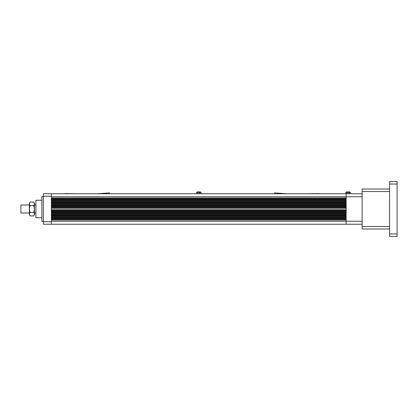 <?xml version="1.0" encoding="UTF-8"?>
<svg xmlns="http://www.w3.org/2000/svg" width="418" height="418" viewBox="0 0 418 418"><rect width="100%" height="100%" fill="white"/><g stroke="black" fill="none" stroke-linecap="round" stroke-linejoin="round"><path stroke-width="0.63" d="M51.377 219.743L346.141 219.743M362.129 224.236L346.141 224.236L346.141 221.242L51.377 221.242L51.377 219.993L346.141 219.993L346.141 224.236L43.383 224.236L43.383 193.764L346.141 193.764L346.141 196.758L346.141 193.764L362.129 193.764M346.141 218.745L51.377 218.494L346.141 218.745M346.141 218.99L51.377 218.99M51.377 218.243L346.141 218.243M346.141 217.245L51.377 216.994L346.141 217.245M346.141 217.491L51.377 217.491M51.377 216.743L346.141 216.743M346.141 215.745L51.377 215.495L346.141 215.745M346.141 215.996L51.377 215.996M51.377 215.244L346.141 215.244M346.141 214.246L51.377 213.995L346.141 214.246M346.141 214.497L51.377 214.497M51.377 213.744L346.141 213.744M346.141 212.746L51.377 212.496L346.141 212.746M346.141 212.997L51.377 212.997M51.377 212.25L346.141 212.25M346.141 211.247L51.377 210.996L346.141 211.247M346.141 211.498L51.377 211.498M51.377 210.75L346.141 210.75M346.141 209.747L51.377 209.747L51.377 208.253L346.141 208.253L346.141 209.747M346.141 209.998L51.377 209.998M362.129 196.758L51.377 196.758L51.377 198.007L346.141 198.007L346.141 196.758L346.141 221.242L362.129 221.242M346.141 198.257L51.377 198.257M51.377 199.01L346.141 199.01M346.141 199.255L51.377 199.506L346.141 199.255M346.141 199.757L51.377 199.757M51.377 200.509L346.141 200.509M346.141 200.755L51.377 201.006L346.141 200.755M346.141 201.257L51.377 201.257M51.377 202.004L346.141 202.004M346.141 202.255L51.377 202.505L346.141 202.255M346.141 202.756L51.377 202.756M51.377 203.503L346.141 203.503M346.141 203.754L51.377 204.005L346.141 203.754M346.141 204.256L51.377 204.256M51.377 205.003L346.141 205.003M346.141 205.254L51.377 205.504L346.141 205.254M346.141 205.75L51.377 205.75M51.377 206.502L346.141 206.502M346.141 206.753L51.377 207.004L346.141 206.753M346.141 207.25L51.377 207.25M51.377 208.002L346.141 208.002M200.755 192.311L197.03 192.311L199.914 192.489L200.755 192.311L200.426 191.93L197.092 191.93L196.758 192.311M196.45 192.489L197.03 192.311L196.45 192.489L196.45 193.586L197.03 193.764L197.604 193.586L197.604 192.489M199.914 192.489L199.914 193.586L200.488 193.764L201.063 193.586L200.488 193.764L201.063 193.586L201.063 192.489M199.914 193.586L197.604 193.586M196.758 193.764L196.45 193.586M66.013 193.612L65.49 193.612M66.739 193.612L66.216 193.612M64.962 193.612L76.855 193.764M76.755 193.764L64.962 193.764M109.814 193.607C109.657 192.714 109.657 192.714 109.814 193.607C109.965 194.501 109.965 194.501 109.814 193.607M318.537 193.612L307.272 193.764M274.213 193.607C274.37 192.714 274.37 192.714 274.213 193.607C274.062 194.501 274.062 194.501 274.213 193.607M389.607 228.986L362.129 228.986L362.129 226.488L389.607 226.488L389.607 191.512L362.129 191.512L362.129 189.014L389.607 189.014M362.129 191.512L362.129 226.488M350.138 192.311L346.407 192.311L349.291 192.489L350.138 192.311L349.803 191.93L346.475 191.93L346.141 192.311M345.832 192.489L346.407 192.311L345.832 192.489L345.832 193.586L346.407 193.764L346.987 193.586L346.987 192.489M349.291 192.489L349.291 193.586L349.871 193.764L350.446 193.586L349.871 193.764L350.446 193.586L350.446 192.489M349.291 193.586L346.987 193.586M346.141 193.764L345.832 193.586M397.1 184.019L389.607 184.019L389.607 181.522L397.1 181.522L397.1 236.478L389.607 236.478L389.607 233.981L397.1 233.981M389.607 184.019L389.607 233.981M51.377 193.764L51.377 196.261L43.383 196.261M43.383 221.739L51.377 221.739L51.377 224.236M51.377 221.739L51.377 196.261M43.383 221.488L41.884 221.488L41.884 196.512L43.383 196.512M29.391 212.997L20.9 212.997L20.9 205.003L29.391 205.003M30.039 205.541C29.333 204.386 29.333 203.232 30.039 202.077L29.391 203.19L29.391 214.81L30.039 215.923C29.333 214.774 29.333 213.619 30.039 212.459C29.333 210.149 29.333 207.84 30.039 205.541L33.743 205.541C34.448 207.84 34.448 210.149 33.743 212.459C34.448 213.614 34.448 214.768 33.743 215.923L34.391 214.81L34.391 203.19L33.743 202.077C34.448 203.226 34.448 204.381 33.743 205.541L33.748 205.536M34.109 213.237L33.764 212.49M29.673 204.763L30.023 205.51M33.743 212.459L30.033 212.464M30.039 202.077L33.743 202.077M30.039 215.923L33.743 215.923M41.884 217.741L35.891 217.741L35.891 200.259L41.884 200.259M200.755 193.764L201.063 193.586M96.981 193.764L109.694 192.912M287.046 193.764L274.333 192.912M350.138 193.764L350.446 193.586M34.391 212.997L35.891 212.997M34.391 205.003L35.891 205.003"/></g></svg>
